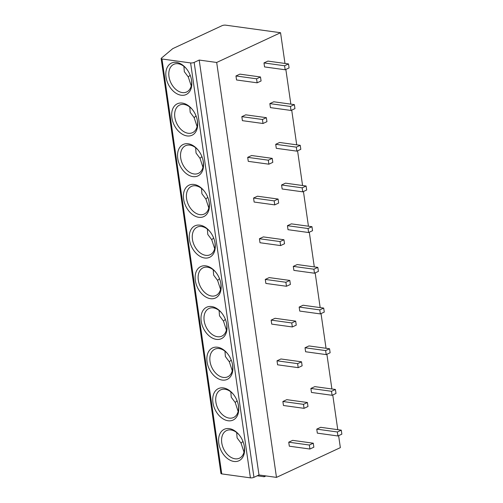 <?xml version="1.0" encoding="UTF-8"?>
<svg xmlns="http://www.w3.org/2000/svg" width="503" height="503" viewBox="0 0 503 503"><rect width="100%" height="100%" fill="white"/><g stroke="black" fill="none" stroke-linecap="round" stroke-linejoin="round"><path stroke-width="0.75" d="M194.158 62.403L199.201 60.058L216.686 62.466L280.555 32.72L225.608 25.15A2.54 0.748 -8.2 0 0 222.056 25.672L172.755 48.634L161.337 58.21A2.54 0.748 -8.2 0 0 161.142 58.562A2.54 0.748 -8.2 0 0 161.972 58.983L190.606 62.932A2.54 0.748 -8.2 0 0 194.158 62.403L253.952 477.328A2.54 0.748 171.8 0 1 250.4 477.85L221.766 473.901A2.54 0.748 171.8 0 1 220.93 473.486L161.142 58.562M229.223 428.613A17.36 11.865 65 0 1 239.101 434.825A17.36 11.865 65 0 1 244.238 445.853A17.36 11.865 65 0 1 233.958 461.452A17.36 11.865 65 0 1 218.792 443.269A17.36 11.865 65 0 1 229.223 428.613M223.363 387.92A17.36 11.865 65 0 1 233.241 394.138A17.36 11.865 65 0 1 238.372 405.16A17.36 11.865 65 0 1 228.098 420.76A17.36 11.865 65 0 1 212.926 402.576A17.36 11.865 65 0 1 223.363 387.92M217.497 347.227A17.36 11.865 65 0 1 227.375 353.446A17.36 11.865 65 0 1 232.512 364.468A17.36 11.865 65 0 1 222.232 380.073A17.36 11.865 65 0 1 207.066 361.883A17.36 11.865 65 0 1 217.497 347.227M211.637 306.541A17.36 11.865 65 0 1 221.509 312.753A17.36 11.865 65 0 1 226.646 323.781A17.36 11.865 65 0 1 216.365 339.38A17.36 11.865 65 0 1 201.2 321.197A17.36 11.865 65 0 1 211.637 306.541M205.771 265.848A17.36 11.865 65 0 1 215.649 272.066A17.36 11.865 65 0 1 220.779 283.088A17.36 11.865 65 0 1 210.506 298.688A17.36 11.865 65 0 1 195.34 280.504A17.36 11.865 65 0 1 205.771 265.848M199.911 225.155A17.36 11.865 65 0 1 209.782 231.374A17.36 11.865 65 0 1 214.919 242.396A17.36 11.865 65 0 1 204.639 257.995A17.36 11.865 65 0 1 189.474 239.812A17.36 11.865 65 0 1 199.911 225.155M194.045 184.463A17.36 11.865 65 0 1 203.922 190.681A17.36 11.865 65 0 1 209.053 201.703A17.36 11.865 65 0 1 198.779 217.309A17.36 11.865 65 0 1 183.608 199.125A17.36 11.865 65 0 1 194.045 184.463M188.179 143.776A17.36 11.865 65 0 1 198.056 149.988A17.36 11.865 65 0 1 203.193 161.017A17.36 11.865 65 0 1 192.913 176.616A17.36 11.865 65 0 1 177.748 158.432A17.36 11.865 65 0 1 188.179 143.776M182.319 103.084A17.36 11.865 65 0 1 192.19 109.302A17.36 11.865 65 0 1 197.327 120.324A17.36 11.865 65 0 1 187.047 135.923A17.36 11.865 65 0 1 171.881 117.74A17.36 11.865 65 0 1 182.319 103.084M176.452 62.391A17.36 11.865 65 0 1 186.33 68.609A17.36 11.865 65 0 1 191.461 79.631A17.36 11.865 65 0 1 181.187 95.23A17.36 11.865 65 0 1 166.021 77.047A17.36 11.865 65 0 1 176.452 62.391M199.201 60.058L258.995 474.977L253.952 477.328M216.686 62.466L276.474 477.385L258.995 474.977M280.555 32.72L284.987 63.447M285.849 69.445L290.847 104.14M291.715 110.138L296.713 144.826M297.575 150.831L302.573 185.519M303.441 191.517L308.44 226.212M309.301 232.21L314.3 266.904M315.167 272.903L320.166 307.591M321.033 313.595L326.032 348.283M326.893 354.282L331.892 388.976M332.76 394.974L337.758 429.669M338.62 435.667L340.349 447.645L276.474 477.385M341.286 430.153L320.675 427.311L316.758 429.141L317.33 433.146L337.941 435.982L341.858 434.158L341.286 430.153L337.362 431.976L337.941 435.982M313.268 443.2L292.664 440.358L288.741 442.187L289.319 446.192L309.923 449.028L313.847 447.205L313.268 443.2L309.345 445.023L309.923 449.028M335.419 389.46L314.815 386.625L310.892 388.448L311.47 392.453L332.074 395.295L335.998 393.465L335.419 389.46L331.496 391.29L332.074 395.295M307.408 402.507L286.798 399.665L282.881 401.495L283.453 405.5L304.064 408.335L307.981 406.512L307.408 402.507L303.485 404.337L304.064 408.335M329.553 348.768L308.949 345.932L305.025 347.755L305.604 351.76L326.208 354.602L330.131 352.773L329.553 348.768L325.636 350.597L326.208 354.602M301.542 361.814L280.938 358.979L277.015 360.802L277.593 364.807L298.197 367.649L302.121 365.819L301.542 361.814L297.619 363.644L298.197 367.649M323.693 308.081L303.089 305.239L299.166 307.069L299.744 311.074L320.348 313.91L324.272 312.086L323.693 308.081L319.77 309.905L320.348 313.91M295.676 321.128L275.072 318.286L271.148 320.109L271.727 324.114L292.331 326.956L296.254 325.133L295.676 321.128L291.759 322.951L292.331 326.956M317.827 267.389L297.223 264.547L293.299 266.376L293.878 270.381L314.482 273.217L318.405 271.394L317.827 267.389L313.903 269.212L314.482 273.217M289.816 280.435L269.212 277.593L265.288 279.423L265.867 283.428L286.471 286.264L290.394 284.44L289.816 280.435L285.893 282.258L286.471 286.264M311.967 226.696L291.356 223.86L287.439 225.684L288.018 229.689L308.622 232.531L312.539 230.701L311.967 226.696L308.043 228.525L308.622 232.531M283.95 239.742L263.346 236.9L259.422 238.73L260.001 242.735L280.605 245.577L284.528 243.748L283.95 239.742L280.026 241.572L280.605 245.577M306.101 186.003L285.497 183.167L281.573 184.991L282.152 188.996L302.756 191.838L306.679 190.008L306.101 186.003L302.177 187.833L302.756 191.838M278.09 199.05L257.479 196.214L253.562 198.037L254.134 202.043L274.745 204.884L278.662 203.055L278.09 199.05L274.166 200.879L274.745 204.884M300.234 145.317L279.63 142.475L275.713 144.304L276.285 148.31L296.889 151.145L300.813 149.322L300.234 145.317L296.317 147.14L296.889 151.145M272.224 158.363L251.619 155.521L247.696 157.345L248.275 161.35L268.879 164.192L272.802 162.368L272.224 158.363L268.3 160.187L268.879 164.192M294.374 104.624L273.77 101.782L269.847 103.612L270.425 107.617L291.03 110.453L294.953 108.629L294.374 104.624L290.451 106.447L291.03 110.453M266.357 117.671L245.753 114.829L241.836 116.658L242.408 120.663L263.012 123.499L266.936 121.676L266.357 117.671L262.44 119.494L263.012 123.499M288.508 63.931L267.904 61.096L263.981 62.919L264.559 66.924L285.163 69.766L289.087 67.936L288.508 63.931L284.585 65.761L285.163 69.766M260.497 76.978L239.893 74.142L235.97 75.966L236.548 79.971L257.152 82.813L261.076 80.983L260.497 76.978L256.574 78.808L257.152 82.813M265.949 475.939L264.207 476.75L257.253 475.788M264.056 475.675L264.207 476.75M316.758 429.141L337.362 431.976M288.741 442.187L309.345 445.023M310.892 388.448L331.496 391.29M282.881 401.495L303.485 404.337M305.025 347.755L325.636 350.597M277.015 360.802L297.619 363.644M299.166 307.069L319.77 309.905M271.148 320.109L291.759 322.951M293.299 266.376L313.903 269.212M265.288 279.423L285.893 282.258M287.439 225.684L308.043 228.525M259.422 238.73L280.026 241.572M281.573 184.991L302.177 187.833M253.562 198.037L274.166 200.879M275.713 144.304L296.317 147.14M247.696 157.345L268.3 160.187M269.847 103.612L290.451 106.447M241.836 116.658L262.44 119.494M263.981 62.919L284.585 65.761M235.97 75.966L256.574 78.808M244.162 445.463A15.241 10.418 65 0 1 239.428 458.195A15.241 10.418 65 0 1 235.071 458.799A15.241 10.418 65 0 1 222.427 445.834A15.241 10.418 65 0 1 226.557 430.562A15.241 10.418 65 0 1 230.915 429.964A15.241 10.418 65 0 1 239.353 435.139M243.999 452.122L241.056 443.168L237.102 437.893L236.687 432.567M242.955 441.433L241.056 443.168M238.296 404.77A15.241 10.418 65 0 1 233.562 417.509A15.241 10.418 65 0 1 229.205 418.106A15.241 10.418 65 0 1 216.56 405.148A15.241 10.418 65 0 1 220.698 389.869A15.241 10.418 65 0 1 225.055 389.272A15.241 10.418 65 0 1 233.486 394.446M238.133 411.429L235.19 402.475L231.235 397.207L230.82 391.875M237.089 400.74L235.19 402.475M232.43 364.084A15.241 10.418 65 0 1 227.702 376.816A15.241 10.418 65 0 1 223.345 377.413A15.241 10.418 65 0 1 210.694 364.455A15.241 10.418 65 0 1 214.831 349.183A15.241 10.418 65 0 1 219.189 348.579A15.241 10.418 65 0 1 227.62 353.754M232.273 370.742L229.324 361.789L225.375 356.514L224.96 351.182M231.229 360.047L229.324 361.789M226.57 323.391A15.241 10.418 65 0 1 221.836 336.123A15.241 10.418 65 0 1 217.478 336.727A15.241 10.418 65 0 1 204.834 323.762A15.241 10.418 65 0 1 208.965 308.49A15.241 10.418 65 0 1 213.322 307.886A15.241 10.418 65 0 1 221.76 313.061M226.407 330.05L223.464 321.096L219.509 315.821L219.094 310.496M225.363 319.361L223.464 321.096M220.704 282.699A15.241 10.418 65 0 1 215.976 295.431A15.241 10.418 65 0 1 211.618 296.034A15.241 10.418 65 0 1 198.968 283.07A15.241 10.418 65 0 1 203.105 267.797A15.241 10.418 65 0 1 207.462 267.2A15.241 10.418 65 0 1 215.894 272.375M220.54 289.357L217.598 280.404L213.649 275.128L213.228 269.803M219.503 278.668L217.598 280.404M214.844 242.006A15.241 10.418 65 0 1 210.109 254.744A15.241 10.418 65 0 1 205.752 255.342A15.241 10.418 65 0 1 193.108 242.383A15.241 10.418 65 0 1 197.239 227.105A15.241 10.418 65 0 1 201.596 226.507A15.241 10.418 65 0 1 210.034 231.682M214.68 248.671L211.738 239.711L207.783 234.442L207.368 229.11M213.637 237.976L211.738 239.711M208.978 201.319A15.241 10.418 65 0 1 204.243 214.052A15.241 10.418 65 0 1 199.886 214.649A15.241 10.418 65 0 1 187.242 201.69A15.241 10.418 65 0 1 191.379 186.418A15.241 10.418 65 0 1 195.736 185.814A15.241 10.418 65 0 1 204.168 190.989M208.814 207.978L205.872 199.025L201.917 193.749L201.502 188.418M207.777 197.283L205.872 199.025M203.111 160.627A15.241 10.418 65 0 1 198.383 173.359A15.241 10.418 65 0 1 194.026 173.963A15.241 10.418 65 0 1 181.376 160.998A15.241 10.418 65 0 1 185.513 145.725A15.241 10.418 65 0 1 189.87 145.122A15.241 10.418 65 0 1 198.308 150.296M202.954 167.285L200.005 158.332L196.057 153.057L195.642 147.731M201.91 156.596L200.005 158.332M197.251 119.934A15.241 10.418 65 0 1 192.517 132.666A15.241 10.418 65 0 1 188.16 133.27A15.241 10.418 65 0 1 175.516 120.305A15.241 10.418 65 0 1 179.646 105.033A15.241 10.418 65 0 1 184.004 104.435A15.241 10.418 65 0 1 192.442 109.61M197.088 126.593L194.145 117.639L190.191 112.364L189.776 107.038M196.044 115.904L194.145 117.639M191.385 79.241A15.241 10.418 65 0 1 186.657 91.98A15.241 10.418 65 0 1 182.3 92.577A15.241 10.418 65 0 1 169.649 79.619A15.241 10.418 65 0 1 173.786 64.34A15.241 10.418 65 0 1 178.144 63.743A15.241 10.418 65 0 1 186.575 68.917M191.228 85.906L188.279 76.946L184.331 71.678L183.909 66.346M190.184 75.211L188.279 76.946M221.766 473.901L161.972 58.983M190.606 62.932L250.4 477.85"/></g></svg>
